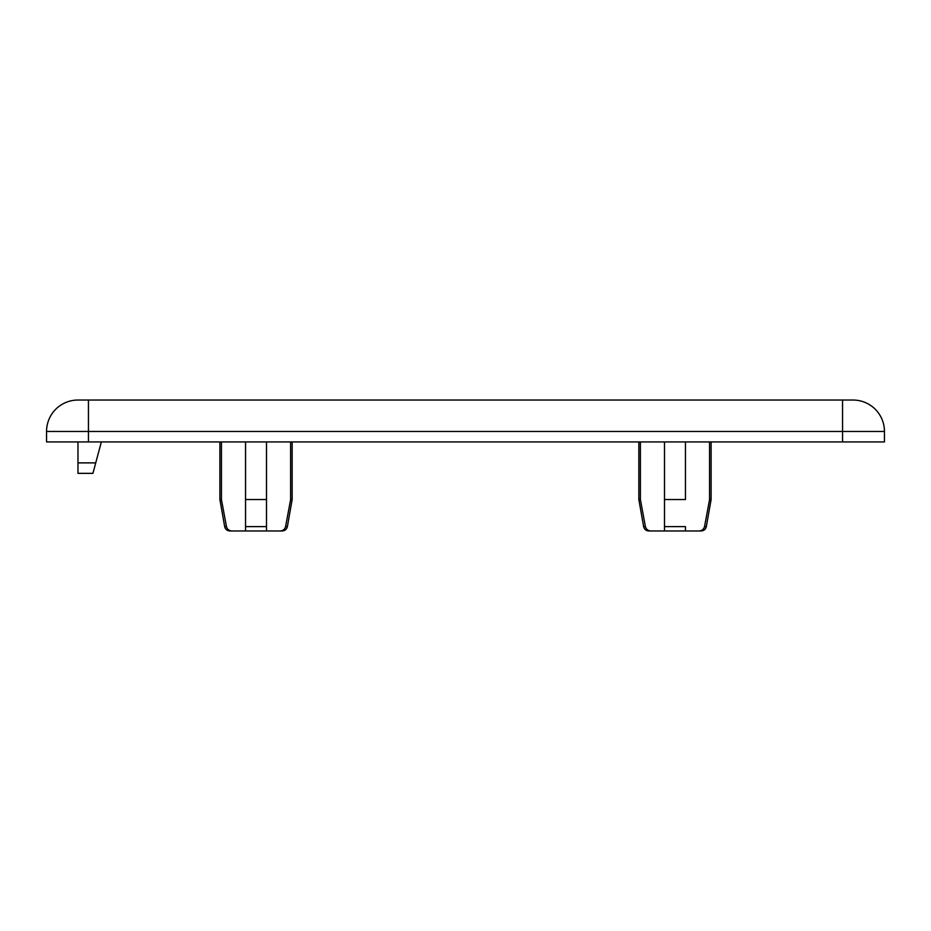 <?xml version="1.0" encoding="UTF-8"?>
<svg xmlns="http://www.w3.org/2000/svg" width="931" height="931" viewBox="0 0 931 931"><rect width="100%" height="100%" fill="white"/><g stroke="black" fill="none" stroke-linecap="round" stroke-linejoin="round"><path stroke-width="1.4" d="M640.388 441.934L640.388 499.54L645.416 526.632C646.219 529.39 648.069 530.833 650.955 530.961L698.995 530.961C701.881 530.833 703.731 529.39 704.534 526.632L706.326 526.632C705.651 529.32 703.941 530.763 701.171 530.961L698.995 530.961M664.501 441.934L664.501 526.632L685.449 526.632L685.449 530.961M638.841 441.934L638.841 499.54L640.388 499.54M664.501 530.961L664.501 499.54L685.449 499.54L685.449 441.934L685.449 499.54M645.416 526.632L643.624 526.632C644.299 529.32 646.009 530.763 648.779 530.961L650.955 530.961M221.438 441.934L221.438 499.54L226.466 526.632C227.269 529.39 229.119 530.833 232.005 530.961L229.829 530.961C227.059 530.763 225.349 529.32 224.674 526.632L219.891 499.54L219.891 441.934M266.499 441.934L266.499 530.961L232.005 530.961M245.551 441.934L245.551 526.632L245.551 499.54L266.499 499.54L266.499 526.632L245.551 526.632L245.551 530.961M285.584 526.632L287.376 526.632C286.701 529.32 284.991 530.763 282.221 530.961L280.045 530.961C282.931 530.833 284.781 529.39 285.584 526.632L290.612 499.54L292.159 499.54L292.159 441.934M266.499 530.961L280.045 530.961M709.562 441.934L709.562 499.54L704.534 526.632M709.562 499.54L711.109 499.54L711.109 441.934M221.438 499.54L219.891 499.54M101.351 441.934L92.925 473.355L77.971 473.355L77.971 441.934M46.55 431.46L46.55 441.934L884.45 441.934L884.45 431.46A31.421 31.421 0 0 0 853.029 400.039L77.971 400.039A31.421 31.421 0 0 0 46.55 431.46L884.45 431.46A31.421 31.421 0 0 0 853.029 400.039M290.612 441.934L290.612 499.54M226.466 526.632L224.674 526.632M95.742 462.882L77.971 462.882M88.445 441.934L88.445 400.039M842.555 441.934L842.555 400.039M643.624 526.632L638.841 499.54M287.376 526.632L292.159 499.54M706.326 526.632L711.109 499.54"/></g></svg>
